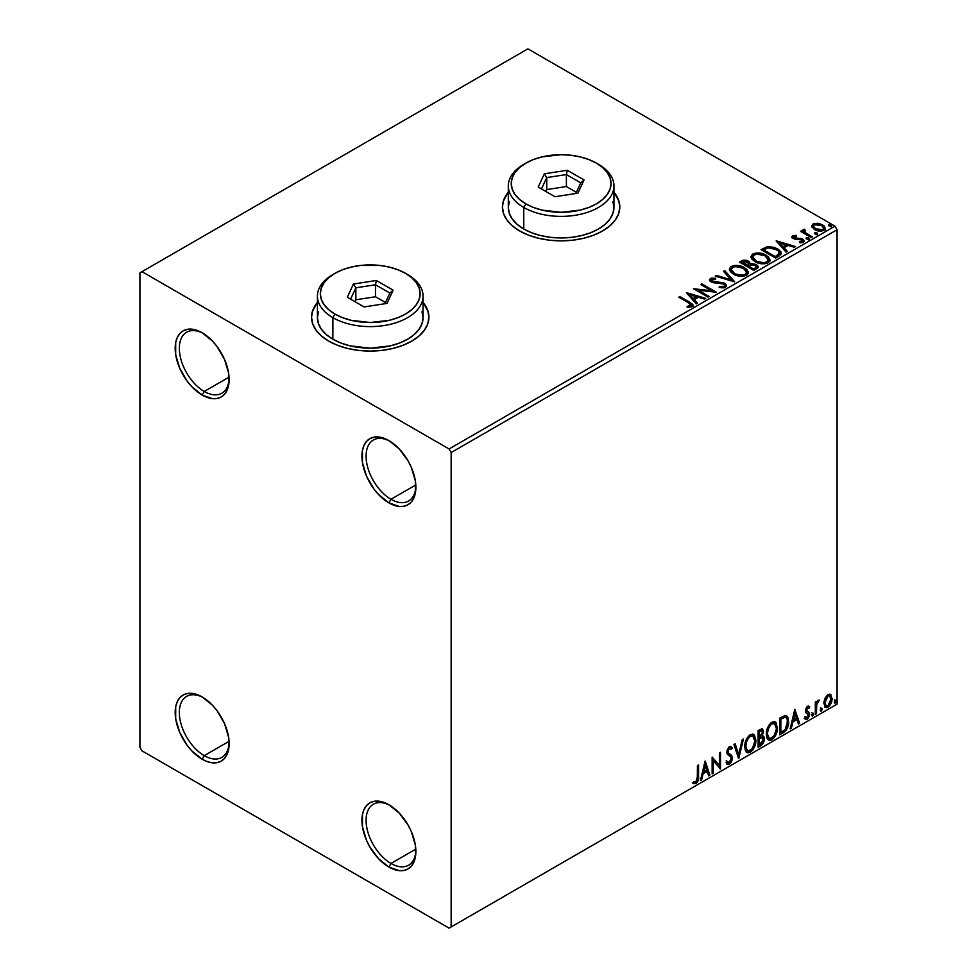 <?xml version="1.0" encoding="UTF-8"?>
<svg xmlns="http://www.w3.org/2000/svg" width="977" height="977" viewBox="0 0 977 977"><rect width="100%" height="100%" fill="white"/><g stroke="black" fill="none" stroke-linecap="round" stroke-linejoin="round"><path stroke-width="1.47" d="M390.983 499.284A35.209 20.334 -120 0 0 415.86 486.07A35.209 20.334 60 0 1 408.581 501.018A35.209 20.334 60 0 1 390.983 499.284L415.799 484.946L390.983 499.284A35.209 20.334 60 0 1 367.975 468.252A35.209 20.334 60 0 1 373.373 440.029A35.209 20.334 60 0 1 389.957 441.213A35.209 20.334 -120 0 0 366.082 456.748A35.209 20.334 -120 0 0 390.983 499.284L388.907 502.874L390.983 499.284M388.907 440.578L388.907 440.578A38.152 22.019 60 0 1 415.872 487.303A38.152 22.019 60 0 1 388.907 502.874L378.575 494.545L373.922 488.976L366.473 476.08L362.443 462.524L362.443 450.373L363.981 445.414L366.473 441.47L369.831 438.685L373.922 437.171L378.575 436.988L383.643 438.136L388.907 440.578L399.227 448.907L407.983 460.717L411.329 467.372L415.359 480.928L415.359 493.08L413.821 498.038L411.329 501.983L407.983 504.767L403.892 506.281L399.227 506.465L388.907 502.874A38.152 22.019 60 0 1 361.93 456.149A38.152 22.019 60 0 1 388.907 440.578M204.23 391.459A35.209 20.334 -120 0 0 229.119 378.246A35.209 20.334 60 0 1 221.84 393.206A35.209 20.334 60 0 1 204.23 391.459L229.058 377.134L204.23 391.459A35.209 20.334 60 0 1 181.233 360.44A35.209 20.334 60 0 1 186.631 332.217A35.209 20.334 60 0 1 203.216 333.401A35.209 20.334 -120 0 0 179.341 348.923A35.209 20.334 -120 0 0 204.23 391.459L202.166 395.062L204.23 391.459M202.166 332.766L202.166 332.766A38.152 22.019 60 0 1 229.131 379.479A38.152 22.019 60 0 1 202.166 395.062L191.834 386.733L187.169 381.152L179.731 368.268L175.701 354.712L175.701 342.561L177.24 337.602L179.731 333.658L183.09 330.873L187.169 329.359L191.834 329.176L196.902 330.324L202.166 332.766L212.485 341.095L217.15 346.664L224.588 359.56L228.618 373.104L228.618 385.256L227.079 390.214L224.588 394.158L221.229 396.943L217.15 398.457L212.485 398.653L202.166 395.062A38.152 22.019 60 0 1 175.188 348.337A38.152 22.019 60 0 1 202.166 332.766M204.23 755.648A35.209 20.334 -120 0 0 229.119 742.435A35.209 20.334 60 0 1 221.84 757.395A35.209 20.334 60 0 1 204.23 755.648L229.058 741.311L204.23 755.648A35.209 20.334 60 0 1 181.233 724.616A35.209 20.334 60 0 1 186.631 696.393A35.209 20.334 60 0 1 203.216 697.578A35.209 20.334 -120 0 0 179.341 713.112A35.209 20.334 -120 0 0 204.23 755.648L202.166 759.239L204.23 755.648M202.166 696.943L202.166 696.943A38.152 22.019 60 0 1 229.131 743.668A38.152 22.019 60 0 1 202.166 759.239L191.834 750.91L187.169 745.341L179.731 732.445L175.701 718.889L175.701 706.737L177.24 701.779L179.731 697.834L183.09 695.05L187.169 693.548L191.834 693.352L196.902 694.5L202.166 696.943L212.485 705.272L217.15 710.841L224.588 723.737L228.618 737.293L228.618 749.444L227.079 754.403L224.588 758.347L221.229 761.132L217.15 762.646L212.485 762.829L207.417 761.681L202.166 759.239A38.152 22.019 60 0 1 175.188 712.514A38.152 22.019 60 0 1 202.166 696.943M390.983 863.46A35.209 20.334 -120 0 0 415.86 850.246A35.209 20.334 60 0 1 408.581 865.207A35.209 20.334 60 0 1 390.983 863.46L415.799 849.123L390.983 863.46A35.209 20.334 60 0 1 367.975 832.428A35.209 20.334 60 0 1 373.373 804.218A35.209 20.334 60 0 1 389.957 805.39A35.209 20.334 -120 0 0 366.082 820.924A35.209 20.334 -120 0 0 390.983 863.46L388.907 867.051L390.983 863.46M388.907 804.755L388.907 804.755A38.152 22.019 60 0 1 415.872 851.48A38.152 22.019 60 0 1 388.907 867.051L378.575 858.722L369.831 846.925L366.473 840.269L362.443 826.713L362.443 814.562L363.981 809.603L366.473 805.659L369.831 802.874L373.922 801.36L378.575 801.177L383.643 802.325L388.907 804.755L399.227 813.096L407.983 824.893L411.329 831.549L415.359 845.105L415.359 857.256L413.821 862.215L411.329 866.159L407.983 868.944L403.892 870.458L399.227 870.641L388.907 867.051A38.152 22.019 60 0 1 361.93 820.338A38.152 22.019 60 0 1 388.907 804.755M317.415 302.894A58.693 33.877 0 0 0 311.541 317.427M328.736 341.144A58.693 33.877 180 0 1 311.541 317.195A58.693 33.877 180 0 1 317.415 302.418L312.664 310.576L311.541 317.195L312.664 323.802L316.011 330.153L321.433 336.015L328.736 341.144L337.627 345.357L347.775 348.496L358.779 350.425L370.234 351.073L381.677 350.425L392.693 348.496L402.829 345.357L411.732 341.144L419.023 336.015L424.445 330.153L427.792 323.802L428.915 317.195L427.792 310.576L423.053 302.418A58.693 33.877 180 0 1 428.915 317.195A58.693 33.877 180 0 1 392.693 348.496A58.693 33.877 180 0 1 328.736 341.144M508.309 192.689A58.693 33.877 0 0 0 502.434 207.222M519.63 230.938A58.693 33.877 180 0 1 502.434 206.977A58.693 33.877 180 0 1 508.309 192.213L503.558 200.37L502.434 206.977L503.558 213.584L506.904 219.947L512.327 225.809L519.63 230.938L528.52 235.152L538.669 238.278L549.672 240.208L561.128 240.867L572.571 240.208L583.587 238.278L593.723 235.152L602.626 230.938L609.917 225.809L615.339 219.947L618.685 213.584L619.809 206.977L618.685 200.37L613.947 192.213A58.693 33.877 180 0 1 619.809 206.977A58.693 33.877 180 0 1 583.587 238.278A58.693 33.877 180 0 1 519.63 230.938M139.919 272.864L139.919 747.258L141.983 750.849L449.078 928.15L837.081 704.136L451.154 926.953L451.154 452.559L837.081 229.742L837.081 704.136L837.081 229.742L835.017 226.151L449.078 448.968L141.983 271.667L527.922 48.85L835.017 226.151L527.922 48.85L139.919 272.864L139.919 747.258L141.983 750.849L449.078 928.15L451.154 926.953L451.154 452.559L449.078 448.968L141.983 271.667L139.919 272.864M811.765 226.737L815.441 230.047L821.694 231.073L825.296 228.997L824.27 226.017L819.129 223.464L814.036 223.525L811.631 225.992L814.439 229.534C817.419 231.293 820.607 231.549 824.002 230.328L825.418 228.337L822.634 224.808L817.773 223.257L813.011 223.977L811.631 226.945M802.899 231.012L803.412 229.522L803.216 232.611L801.653 231.708L803.216 232.611L803.216 231.659L801.653 230.755L801.372 231.879L801.653 230.755L800.542 231.402L811.154 237.521L812.266 236.886L804.95 232.367L804.181 231.244L805.219 230.206L804.621 229.241L802.923 229.998L803.216 231.659L801.653 230.755L800.542 231.402L811.154 237.521L812.266 236.886L805.231 232.624L804.621 229.241L802.801 230.487M793.983 237.435L794.325 238.876L793.983 236.471L796.536 236.287L796.279 235.384L796.279 236.263L796.279 235.384L792.384 235.909L791.846 236.898L792.811 238.303L802.129 240.159L802.227 241.343L799.32 241.783L799.662 242.711L802.593 242.565L804.132 241.466L803.607 239.78L801.751 238.657L794.106 237.765L793.776 236.629L796.536 236.287L796.279 235.384L792.787 235.665L792.603 236.715L794.509 236.287M778.962 256.108L781.246 253.91L780.867 251.846L778.657 249.587L774.321 247.376L767.69 246.631L761.059 249.672L775.579 258.062L778.962 256.108L781.331 253.324L777.448 248.817L767.238 246.717L761.059 249.672L775.579 258.062L778.962 256.108M750.189 263.924L748.455 261.103L748.455 262.068L744.511 261.006L741.519 261.921L748.455 262.068L748.455 261.103L741.519 260.957L740.285 262.63L741.519 260.957L739.455 262.141L753.988 270.531L758.152 267.539L757.908 266.025L756.198 264.498L750.189 263.68L749.261 261.653L745.976 260.187L743.082 260.261L739.455 262.141L753.988 270.531L758.225 267.075L756.198 264.498L750.226 263.301L750.226 264.254M734.435 281.816L724.751 270.641L723.53 271.337L731.016 279.74L716.471 275.416L715.249 276.125L734.619 281.718L724.751 270.641L723.53 271.337L731.016 279.74L716.471 275.416L715.249 276.125L734.435 281.816M709.107 296.446L698.299 290.206L716.373 292.245L701.84 283.867L700.729 284.502L711.561 290.767L693.462 288.704L707.995 297.081L709.107 296.446L698.299 290.206L716.373 292.245L701.84 283.867L700.729 284.502L711.561 290.767L693.462 288.704L707.995 297.081L709.107 296.446M688.419 302.772L691.081 305.251L687.149 306.326L687.698 307.303L692.107 306.68L693.084 305.52L692.608 304.238L679.87 296.544L678.759 297.191L688.419 302.772C690.531 303.603 691.264 304.629 690.617 305.825L687.149 306.326L687.698 307.303L692.107 306.68L693.096 305.349L689.677 302.211L679.87 296.544L678.759 297.191L688.419 302.772M686.391 292.782L696.259 303.859L697.48 303.151L694.317 299.609L698.396 297.252L704.539 299.084L705.76 298.376L686.575 292.673L696.259 303.859L697.48 303.151L694.317 299.609L698.396 297.252L704.539 299.084L705.76 298.376L686.391 292.782M725.593 287.348L726.558 285.26L724.372 283.122L711.683 280.851L711.72 279.459L715.677 279.312L715.665 278.298L711.574 278.079L709.595 279.324L710.169 281.193L712.477 282.524L723.591 283.941L724.739 285.211L724.36 286.298L719.328 286.456L719.157 287.409L724.14 287.861L726.644 285.834L724.726 283.318L712.245 281.266L711.879 279.361L715.677 279.312L715.665 278.298L710.401 278.494L709.485 279.849L711.195 281.95L723.591 283.941L724.775 285.455L724.018 286.542L719.328 286.456L719.157 287.409L725.593 287.348M733.373 274.122L737.928 275.893L743.363 276.259L747.161 274.855L748.394 272.327L746.77 269.298L743.094 266.904L734.411 265.463L730.881 266.684L729.404 268.968L730.369 271.63L733.373 274.122C737.464 276.528 741.848 276.906 746.55 275.258L748.406 272.571L744.486 267.625C740.358 265.17 735.937 264.779 731.199 266.489L729.392 269.188L733.373 274.122M754.977 261.641L759.532 263.424L764.954 263.778L768.765 262.373L769.998 259.858L768.374 256.829L764.698 254.435L756.015 252.994L752.485 254.215L751.008 256.487L751.972 259.161L754.977 261.641C759.068 264.059 763.452 264.437 768.154 262.776L769.998 260.102L766.078 255.156C761.962 252.689 757.541 252.31 752.803 254.02L750.995 256.719L754.977 261.641M776.141 240.965L786.009 252.042L787.23 251.333L784.067 247.792L788.146 245.435L794.289 247.254L795.51 246.558L776.324 240.855L786.009 252.042L787.23 251.333L784.067 247.792L788.146 245.435L794.289 247.254L795.51 246.558L776.141 240.965M806.587 238.974L808.211 239.304L809.017 238.498L806.831 237.57L806.025 238.034L806.587 238.974L808.736 239.145L808.455 237.9L806.306 237.741L806.587 238.974L806.306 237.741M815.16 234.028L816.784 234.358L817.578 233.552L815.392 232.624L814.586 233.1L815.16 234.028L817.297 234.199L817.016 232.953L814.879 232.795L815.16 234.028L814.879 232.795M829.119 225.968L830.743 226.298L831.549 225.492L829.351 224.563L828.545 225.028L829.119 225.968L831.256 226.127L830.987 224.893L828.838 224.734L829.119 225.968L828.838 224.734M829.949 694.146L830.975 694.818L827.971 694.537L824.954 698.299L823.929 702.097L824.869 706.859L827.031 707.617L828.899 706.542L831.928 700.253L830.975 694.818L827.971 694.537L824.954 698.299L823.867 703.281L825.528 707.458L827.971 707.214C830.719 704.893 832.086 702.011 832.062 698.543L830.389 694.329M815.307 714.321L816.418 713.674L816.772 704.307L819.214 700.008L817.7 700.656L816.418 703.22L816.418 701.413L815.307 702.06L815.307 714.321L816.418 713.674L816.589 705.247L819.214 700.008L816.418 703.22L816.418 701.413L815.307 702.06L815.307 714.321M808.687 706.151L809.713 706.811L807.075 706.664L805.427 710.755L806.049 712.77L808.333 713.906L808.516 715.665L807.234 717.68L805.695 717.277L805.06 718.779L807.356 719.121L809.408 716.202L809.518 712.892L806.55 710.047L807.381 707.959L809.054 708.24L809.713 706.811L807.564 706.31L805.427 710.755L805.793 712.441L808.602 714.92L807.234 717.68L805.695 717.277L805.549 719.231L804.718 718.754M783.114 732.897L786.241 730.149L788.402 724.604L788.195 717.887L785.838 715.445L779.731 718.083L779.731 734.851L783.114 732.897L782.284 732.42L779.731 733.898L782.284 732.42L783.114 732.897C786.986 730.051 788.842 726.265 788.671 721.514L786.644 715.726L785.386 715.42L779.731 718.083L779.731 734.851L783.114 732.897M758.14 747.32L762.487 744.437L764.27 740.737L764.124 737.037L762.17 735.937L763.538 731.59L762.207 728.757L758.14 730.552L758.14 747.32L761.034 745.646L764.466 738.905L763.403 736.157L762.17 735.937L763.538 731.59L762.536 728.891L758.14 730.552L758.14 747.32M738.588 758.604L743.424 739.039L742.202 739.748L738.673 754.513L735.144 743.827L733.922 744.523L738.771 758.506L743.424 739.039L742.202 739.748L738.673 754.513L735.144 743.827L733.922 744.523L738.588 758.604M713.259 773.234L713.259 760.753L720.513 769.033L720.513 752.266L719.402 752.913L719.402 765.418L712.135 757.102L712.135 773.882L713.259 773.234L712.135 772.917L713.259 773.234L713.259 760.753L720.513 769.033L720.513 752.266L719.402 752.913L719.402 765.418L712.135 757.102L712.135 773.882L713.259 773.234M693.145 783.334L695.893 783.688L695.062 783.212L697.248 780.305L697.712 775.799C698.164 778.584 697.273 781.05 695.062 783.212L695.893 783.688C698.103 781.539 698.995 779.06 698.543 776.275L697.712 775.799L697.712 765.431L697.712 775.799L698.543 776.275L698.543 764.954L697.431 765.602L697.309 779.414L696.161 781.771L693.719 781.722L693.145 783.334L695.893 783.688L698.262 780.159L698.543 764.954L697.431 765.602L697.431 776.752L695.88 781.979L693.719 781.722L693.707 783.713M705.064 761.193L700.411 780.647L701.62 779.951L703.122 773.711L707.201 771.354L708.691 775.872L709.9 775.164L705.247 761.083L700.411 780.647L701.62 779.951L703.122 773.711L707.201 771.354L708.691 775.872L709.9 775.164L705.064 761.193M729.428 748.406L728.598 747.93L727.132 750.898L727.963 751.374L729.428 748.406L730.442 748.333L728.598 747.93L731.382 749.432L732.249 747.906L731.089 746.575L729.44 746.684L726.851 752.095L727.425 754.317L730.955 757.236L731.321 758.665L729.294 762.683L727.01 761.205L726.106 762.573L727.486 764.49L729.367 764.356L731.223 762.365L732.396 758.873L731.712 755.477L728.647 753.157L727.963 751.374L729.111 748.638L730.393 748.309L731.382 749.432L732.249 747.906L730.393 746.391L728.781 747.185L726.998 750.654L726.986 753.328L730.772 756.967L731.284 759.276L729.074 762.793L727.01 761.205L726.106 762.573L726.778 763.819L729.367 764.356L727.096 764.185M744.73 746.746L745.463 750.727L747.869 752.84L750.336 752.253L752.803 749.97L755.832 741.763L754.549 735.192L752.742 734.069L749.591 735.107L747.197 737.867L745.378 742.154L744.73 746.746L747.026 752.522L750.336 752.253C754.11 748.98 755.966 744.962 755.905 740.224L753.609 734.374L750.238 734.68C746.489 737.989 744.645 742.019 744.73 746.746M766.322 734.277L767.067 738.258L769.461 740.371L771.928 739.784L774.395 737.501L777.423 729.294L776.153 722.724L774.346 721.588L771.195 722.638L768.801 725.398L766.982 729.672L766.322 734.277L768.63 740.053L771.928 739.784C775.714 736.511 777.57 732.494 777.497 727.743L775.213 721.905L771.842 722.211C768.081 725.52 766.249 729.538 766.322 734.277M794.814 709.375L790.161 728.83L791.382 728.134L792.872 721.893L796.951 719.536L798.441 724.055L799.662 723.346L794.814 709.375L790.161 728.83L791.382 728.134L792.872 721.893L796.951 719.536L798.441 724.055L799.662 723.346L794.814 709.375M811.765 715.176L812.29 716.129L813.096 715.677L813.401 713.308L811.814 714.663L812.693 716.031L813.621 714.102L812.693 713.247L811.765 715.176L812.693 716.031M820.326 710.23L820.863 711.195L821.657 710.731L821.962 708.362L820.375 709.717L821.254 711.097L822.194 709.155L821.254 708.301L820.326 710.23L821.254 711.097M834.297 702.17L834.822 703.122L835.628 702.658L835.921 700.301L834.346 701.657L835.225 703.025L836.153 701.095L835.225 700.228L834.297 702.17L835.225 703.025M619.809 207.222A58.693 33.877 0 0 0 613.947 192.689M618.685 200.847L615.339 194.496M506.904 194.496L503.558 200.847M428.915 317.427A58.693 33.877 0 0 0 423.053 302.894M427.792 311.065L424.445 304.702M316.011 304.702L312.664 311.065M692.876 783.236L695.062 783.212L692.314 782.858M704.869 761.975L709.9 775.164L708.423 775.066L709.07 774.688L704.869 761.975M706.371 770.877L707.201 771.354L706.371 770.877L702.292 773.234L703.122 773.711L702.292 773.234L700.79 779.463L701.62 779.951L700.68 779.536L702.292 773.234L706.371 770.877M704.319 764.698L702.768 771.232L703.599 771.708L702.768 771.232L704.319 764.698L706.725 769.913L703.599 771.708L705.15 765.186L704.319 764.698M712.135 757.199L719.402 765.418L712.135 757.199M719.695 752.742L719.695 768.496L719.695 752.742M719.805 768.618L720.513 769.033L719.805 768.618M712.428 760.277L713.259 760.753L712.428 760.277L712.428 772.746L712.428 760.277M729.294 762.683L727.315 762.243M726.18 760.729L728.463 762.207M731.419 747.417L730.747 748.602L731.419 747.417M728.647 753.157L727.132 750.898L727.816 752.681L730.027 754.036L728.647 753.157M732.432 758.054L729.196 753.548L732.432 758.054L731.602 757.566L728.537 763.88L729.367 764.356L732.432 758.054M726.876 764.112L729.856 762.695L731.565 758.384L730.894 755.001L727.889 752.742M731.419 756.137L731.187 755.526M727.816 752.681L727.499 749.261L729.563 747.832M727.633 762.378L726.546 761.437M734.582 744.144L738.673 754.513L734.582 744.144M742.325 739.674L738.123 757.236L742.325 739.674M753.194 734.179L755.905 740.224L755.074 739.736C755.136 744.486 753.279 748.504 749.506 751.777L746.623 752.241M746.049 751.948L748.211 752.314L750.153 751.35L753.743 746.269L755.074 739.736L753.719 734.716M747.503 750.519L745.256 747.869L745.805 741.042L748.944 736.243L752.241 735.791M752.962 736.206L749.457 735.889L752.962 736.206L754.781 740.859C754.855 744.694 753.352 747.918 750.287 750.556L747.686 750.751L745.011 745.622L747.686 750.751M745.842 746.098C745.781 742.288 747.258 739.052 750.287 736.365L749.457 735.889C746.428 738.563 744.95 741.812 745.011 745.622L745.842 746.098L746.636 741.519L748.773 737.672L750.812 736.108L753.072 736.267L754.537 738.6L754.769 741.482L752.278 748.712L748.321 750.995L746.904 750.08L745.842 746.098M762.072 728.732L763.538 731.59L762.707 731.114L762.084 734.118M761.352 735.461L762.17 735.937L761.352 735.461M762.939 735.986L764.466 738.905L763.635 738.429L760.204 745.17L761.034 745.646L760.204 745.17L758.14 746.367L761.315 744.327L762.781 742.178L763.635 738.429L762.829 735.864M761.962 734.399L762.707 731.114L761.889 728.537M762.658 730.332L762.512 729.611M761.596 737.562L763.098 738.27L763.098 741.116L761.889 743.228L759.251 744.95L759.251 738.722L758.421 738.246L758.421 744.474L759.251 744.95L759.251 738.722L762.585 737.684L760.765 737.085L761.596 737.562L760.765 737.085L758.982 737.916L759.813 738.392L758.421 738.246L759.251 738.722L761.596 737.562L763.342 739.552L759.251 744.95L758.421 744.474L758.421 738.246L760.961 737.061L762.268 737.794M761.852 730.674L758.421 731.15L761.852 730.674L762.414 732.261L759.825 736.67L758.421 736.524L758.421 731.15L761.107 730.246M759.251 737L759.251 731.626L758.421 731.15L758.421 736.524L759.251 737L759.251 731.626L761.804 730.649L762.414 732.261L761.755 734.863L759.251 737M774.785 721.71L777.497 727.743L776.666 727.267C776.739 732.017 774.883 736.035 771.097 739.308L768.227 739.772M767.641 739.479L769.815 739.833L771.757 738.881L775.335 733.8L776.666 727.267L775.323 722.247M769.094 738.05L766.86 735.388L767.189 729.245L770.023 724.213L772.099 723.004L773.845 723.322M774.566 723.737L771.061 723.42L774.566 723.737L776.385 728.39C776.459 732.213 774.956 735.449 771.891 738.087L769.29 738.282L766.615 733.153L769.29 738.282M767.446 733.629C767.372 729.819 768.862 726.57 771.891 723.896L771.061 723.42C768.032 726.094 766.542 729.343 766.615 733.153L767.446 733.629L768.24 729.05L770.377 725.203L772.416 723.639L774.663 723.798L776.141 726.131L776.324 729.636L773.882 736.231L769.925 738.527L768.508 737.598L767.446 733.629M786.216 715.53L788.671 721.514L787.841 721.038C788.012 725.777 786.155 729.575 782.284 732.42L785.337 729.77L787.401 724.934L787.682 718.803L786.131 715.457M784.8 717.35L786.375 717.9L787.279 719.634L787.035 725.923L785.044 729.636L780.855 732.481L780.855 719.157L784.409 717.411L785.96 717.57L783.969 716.862L784.8 717.35L783.969 716.862L780.757 718.254L781.588 718.73L780.025 718.669L780.855 719.157L784.8 717.35C786.778 717.643 787.694 719.255 787.56 722.162L785.044 729.636L780.855 732.481L780.025 732.005L780.855 732.481L780.855 719.157L780.025 718.669L780.025 732.005L780.025 718.669L783.591 716.935L785.288 717.191M794.631 710.157L799.662 723.346L798.172 723.249L798.832 722.87L794.631 710.157M796.121 719.06L796.951 719.536L796.121 719.06L792.042 721.417L792.872 721.893L792.042 721.417L790.552 727.645L791.382 728.134L790.43 727.718L792.042 721.417L796.121 719.06M794.081 712.88L792.518 719.414L793.348 719.89L792.518 719.414L794.081 712.88L796.475 718.095L793.348 719.89L794.912 713.369L794.081 712.88M808.101 707.617L809.054 708.24L809.713 706.811L808.272 705.846M809.713 706.811L808.883 706.334L808.284 707.641L808.675 706.139M807.625 707.775L806.794 707.299L805.72 709.571L806.55 710.047L807.625 707.775L809.054 708.24M808.26 711.732L805.72 709.571L806.794 711.048M809.347 712.538L808.516 712.05L808.883 713.735L809.713 714.211L809.347 712.538L806.819 711.012M807.637 707.263L806.55 707.482L805.732 709.278L807.1 711.146M805.06 718.779L807.356 719.121L809.713 714.211L808.883 713.735L806.526 718.632L807.356 719.121L804.23 718.303M807.234 717.68L805.695 717.277M804.865 716.8L806.404 717.203M805.793 712.441L808.333 713.906M806.318 712.856L807.246 713.21M805.195 718.925L807.063 718.254L808.309 716.422L808.883 713.735L808.235 711.708M811.863 712.758L812.693 713.247M813.621 714.102L812.791 713.625L811.802 715.591M811.753 715.604L812.742 713.173M815.587 701.889L816.418 703.22L815.587 701.889M817.187 701.327L818.152 700.216L817.847 701.144L818.677 701.62L817.273 701.266M816.161 703.074L815.758 704.771L816.589 705.247L815.758 704.771L815.587 709.07L816.418 709.558L815.587 709.07L815.587 713.198L816.418 713.674L815.307 713.357L816.222 702.866M820.424 707.812L821.254 708.301M822.194 709.155L821.364 708.679L820.375 710.645M820.326 710.658L821.303 708.227M830.975 694.818L830.145 694.342L831.232 698.067L832.062 698.543L831.232 698.067C831.256 701.523 829.888 704.417 827.14 706.737L827.971 707.214L825.138 707.153M824.478 706.823L827.604 706.432L830.23 702.805L831.219 697.505L829.876 694.073M825.809 705.528L824.319 703.684L824.539 699.52L826.774 695.795L828.984 695.563M829.644 695.929L827.128 695.563L829.644 695.929L830.938 699.202L827.959 705.712L826.2 705.846L824.148 702.158L826.2 705.846M824.979 702.646L827.959 696.039L827.128 695.563L824.148 702.158L824.979 702.646L826.627 697.322L828.313 695.868L829.815 696.039L830.902 700.045L829.29 704.466L827.604 705.895L826.102 705.785L824.979 702.646M834.395 699.752L835.225 700.228M836.153 701.095L835.323 700.619L834.334 702.573M834.285 702.597L835.274 700.155M706.725 769.913L703.599 771.708L705.15 765.186L706.725 769.913M796.475 718.095L793.348 719.89L794.912 713.369L796.475 718.095M449.078 448.968L835.017 226.151L837.081 229.742L451.154 452.559L449.078 448.968M451.154 926.953L837.081 704.136L451.154 926.953M693.084 306.094L690.373 303.578L679.589 297.667L679.87 296.544L679.87 297.509L689.677 303.175L689.677 302.211L689.677 303.175L692.998 305.813M691.093 305.948L690.177 306.973L687.149 307.291L689.664 307.096L689.664 306.131L689.664 307.096L690.617 306.79L690.617 305.825M687.356 293.869L704.661 299.011L687.356 293.869M694.317 300.562L694.317 299.609L696.906 303.481L694.317 300.562M689.982 295.713L693.304 299.426L696.43 297.631L696.43 296.666L696.43 297.631L693.304 299.426L689.982 294.761L696.43 296.666L693.304 298.474L689.982 294.761L689.982 295.713M695.209 289.705L711.561 291.72L711.561 290.767L711.561 291.72L695.209 289.705M701.559 284.991L701.84 283.867L701.84 284.82L714.651 292.208L701.559 284.991M698.299 291.158L698.299 290.206L698.299 291.158L708.276 296.923L698.299 291.158M724.763 286.53L723.786 287.617L721.698 287.824L719.328 287.409L719.328 286.456L719.328 287.409L724.018 287.494L724.775 285.455M709.571 280.326L710.401 278.494L710.401 279.446L715.665 279.251L715.665 278.298L715.665 279.312L711.574 279.031L709.485 280.765M711.329 281.071L711.879 279.361M711.879 280.326L712.245 282.231L712.245 281.266L712.245 282.231L714.798 282.927L714.798 281.962L714.798 282.927L717.631 282.964L717.631 281.999L717.631 282.964L724.726 284.27L724.726 283.318L726.57 286.285M726.558 286.224L723.2 283.611L713.418 282.707L711.403 280.778M716.349 276.442L716.471 275.416L716.471 276.381L731.016 280.704L731.016 279.74L731.016 280.704L716.349 276.442M724.091 271.972L724.751 270.641L733.654 281.584L724.751 271.594L724.091 271.972M729.44 269.676L731.199 267.442C735.937 265.744 740.358 266.123 744.486 268.59L744.486 267.625L748.358 273.047M748.394 273.291L745.121 268.968L738.111 266.465L731.895 267.087L729.404 269.921M733.703 266.538L732.677 266.794M746.538 273.267L743.851 275.88L738.123 275.856L732.64 273.084L731.309 270.299M731.297 269.505L734.484 274.427C737.745 276.369 741.25 276.674 745.024 275.367L745.024 274.415C741.25 275.722 737.745 275.404 734.484 273.462L731.297 269.505L732.738 267.319C736.548 266 740.09 266.318 743.363 268.272L746.538 272.143L745.024 275.367L746.538 272.143M750.189 263.68L750.189 264.633L756.198 265.451L756.198 264.498L758.152 267.539M758.164 267.576L754.903 264.865L750.189 264.633M751.777 264.401L750.971 264.486M756.332 267.71L753.609 269.982L748.211 266.868L748.211 265.903L750.727 264.657L755.074 265.146L756.332 266.758L754.891 269.249L756.332 266.758M748.541 264.645L746.721 266.013L742.068 263.314L742.068 262.361L747.368 261.763L748.626 263.326L747.295 265.683L748.626 263.326M747.295 264.718L746.721 266.013L747.295 264.718L742.068 262.361L742.068 263.314L746.721 266.013L746.721 265.048L742.068 262.361L744.718 261.164L746.929 261.543L748.626 263.265L747.295 264.718M756.21 267.222L753.609 269.029L753.609 269.982L754.891 268.284L753.609 269.029L748.211 265.903L748.211 266.868L753.609 269.982L753.609 269.029L748.211 265.903L753.035 264.474L755.575 265.488L756.222 267.197M751.032 257.207L752.803 254.973C757.541 253.275 761.962 253.654 766.078 256.108L766.078 255.156L769.961 260.566M769.998 260.822L767.311 256.914L761.498 254.301L754.281 254.325L752.192 255.376L751.008 257.452M755.294 254.057L754.281 254.325M768.13 260.786L765.443 263.411L759.727 263.387L755.099 261.311L752.901 257.83M752.901 257.036L756.088 261.958C759.337 263.888 762.854 264.205 766.627 262.898L766.627 261.946C762.854 263.253 759.337 262.935 756.088 260.993L752.901 257.036L754.342 254.85C758.152 253.531 761.694 253.849 764.967 255.803L768.142 259.662L766.627 262.898L768.142 259.662M780.867 252.811L777.448 249.77L771.451 247.621L766.945 247.731L761.889 250.149L763.257 248.402L763.257 249.367L767.238 247.669L767.238 246.717L767.238 247.669L777.448 249.77L777.448 248.817L781.27 253.8M779.341 253.837L778.51 255.424L775.213 257.513L763.672 250.845L775.213 257.513L775.213 256.56L763.672 249.892L763.672 250.845L763.672 249.892L768.02 247.84L776.324 249.453C778.73 250.686 779.634 252.176 779.035 253.922L779.035 254.887L779.341 252.921L776.41 255.864L776.41 256.817L779.035 254.887L779.035 253.922L775.213 256.56L775.213 257.513L776.41 255.864L775.213 256.56L763.672 249.892L768.02 247.84L772.538 247.938L778.242 250.845L779.035 253.922M777.106 242.052L794.411 247.193L777.106 242.052M784.067 248.744L784.067 247.792L786.668 251.663L784.067 248.744M779.731 243.896L783.053 247.608L786.18 245.813L786.18 244.848L786.18 245.813L783.053 247.608L779.731 242.943L786.18 244.848L783.053 246.656L779.731 242.943L779.731 243.896M794.325 237.924L794.325 238.876L795.559 239.28L795.559 238.327L794.325 237.924L793.983 236.471M797.769 238.315L795.559 238.327L795.559 239.28L797.769 239.267L797.769 238.315L797.769 239.267L800.676 239.316L800.676 238.351L797.769 238.315M800.774 242.797L801.97 242.504L801.97 241.539L799.32 241.783L799.662 242.711L803.399 242.223L804.23 241.05L802.679 239.084L800.676 238.351L800.676 239.316L802.679 240.049L802.679 239.084L804.12 241.502M791.956 237.338L792.603 235.762L791.846 236.837L793.263 238.596L801.616 239.768L802.386 242.076L800.7 242.809M802.41 241.588L802.447 240.855L801.97 241.539M795.315 236.287L791.932 237.399M804.144 241.551L801.238 239.438L794.899 239.133L793.776 237.594M806.257 238.742L808.455 238.864L808.455 237.9L808.736 240.098M808.736 239.145L808.455 237.9M808.809 239.133L806.208 238.767M803.412 229.522L803.412 230.487L804.621 230.206L804.621 229.241L804.694 230.316L802.813 231.244M804.156 231.976L804.535 230.377M804.535 231.341L805.231 233.576L805.231 232.624L805.231 233.576L808.7 235.775L808.7 234.822L808.7 235.775L811.435 237.362L805.231 233.576L804.156 231.891M814.818 233.796L817.016 233.918L817.016 232.953L817.297 235.152M817.297 234.199L817.016 232.953M817.383 234.187L814.781 233.821M825.296 229.949L824.27 226.982L819.129 224.429L814.036 224.49L811.679 226.456L813.011 223.977L813.011 224.942L817.773 224.209L817.773 223.257L817.773 224.209L822.634 225.76L822.634 224.808L825.357 228.801M815.221 224.209L814.036 224.49M823.635 228.655L822.695 230.535L818.97 231.012L814.891 229.424L813.426 226.713M813.365 226.139L815.563 229.851L815.563 228.899L815.563 229.851L822.695 230.535L822.695 229.571L815.563 228.899L813.365 226.139L814.317 224.734L821.523 225.455L823.684 228.105L822.695 230.535L823.684 228.105M828.789 225.724L830.987 225.858L830.987 224.893L831.256 227.091M831.256 226.127L830.987 224.893M831.342 226.127L828.74 225.76M696.43 296.666L693.304 298.474L689.982 294.761L696.43 296.666M743.363 268.272L745.878 270.385L746.538 272.302L745.28 274.256L742.459 275.196L735.583 274.036L732.64 272.119L731.321 269.86L732.249 267.649L735.339 266.538L743.363 268.272M764.967 255.803L767.482 257.916L768.105 260.077L766.884 261.787L764.063 262.728L757.187 261.567L754.244 259.65L752.925 257.391L753.853 255.18L756.943 254.069L764.967 255.803M786.18 244.848L783.053 246.656L779.731 242.943L786.18 244.848M821.523 225.455L823.684 227.983L823.025 229.351L820.949 230.108L815.929 229.094L813.377 226.249L813.988 224.954L816.088 224.221L821.523 225.455M318.429 311.724L317.415 317.672A52.819 30.495 0 0 0 332.876 339.227L332.876 317.672L334.952 314.081A49.888 28.797 180 0 1 334.952 273.34A49.888 28.797 180 0 1 405.504 273.34L397.944 269.762L389.322 267.1L379.955 265.463L360.501 265.463L351.134 267.1L342.512 269.762L334.952 273.34L328.748 277.712L324.144 282.683L321.299 288.093L320.346 293.711L321.299 299.328L324.144 304.726L328.748 309.709L334.952 314.081L342.512 317.659L351.134 320.322L370.234 322.508L389.322 320.322L397.944 317.659L405.504 314.081L411.708 309.709L416.312 304.726L419.157 299.328L420.11 293.711L419.157 288.093L416.312 282.683L411.708 277.712L405.504 273.34A49.888 28.797 180 0 1 405.504 314.081A49.888 28.797 180 0 1 334.952 314.081L332.876 317.672A52.819 30.495 0 0 0 407.58 317.672A52.819 30.495 0 0 0 407.58 274.549A52.819 30.495 0 0 0 407.58 274.537A52.819 30.495 180 0 1 423.053 296.104A52.819 30.495 180 0 1 390.446 324.279A52.819 30.495 180 0 1 332.876 317.672L332.876 339.227A52.819 30.495 0 0 0 390.446 345.846A52.819 30.495 0 0 0 423.053 317.672L422.027 311.724M334.952 273.34L332.876 274.549A52.819 30.495 0 0 0 332.876 317.672A52.819 30.495 180 0 1 317.415 296.104A52.819 30.495 180 0 1 333.951 273.951M376.365 280.484L393.145 290.169L387.002 303.395L364.091 306.937L347.323 297.252L353.454 284.026L376.365 280.484L353.454 284.026L347.323 297.252L364.091 306.937L387.002 303.395L393.145 290.169L376.365 280.484L375.486 284.771L375.486 296.752L355.848 299.78L354.981 301.673L355.848 299.78L355.848 287.812L355.848 299.78L375.486 296.752L375.486 284.771L389.872 293.063L384.926 303.713L389.872 293.063L393.145 290.169L389.872 293.063L375.486 284.771L376.365 280.484M317.415 296.104L317.415 317.672L318.429 323.619L321.433 329.334L326.318 334.61L332.876 339.227L340.888 343.025L350.01 345.846L370.234 348.166L390.446 345.846L399.569 343.025L407.58 339.227L414.15 334.61L419.023 329.334L422.027 323.619L423.053 317.672L423.053 296.104M350.596 299.145L355.848 287.812L375.486 284.771L355.848 287.812L353.454 284.026L355.848 287.812L350.596 299.145M385.488 302.516L375.486 296.752L385.488 302.516M509.322 201.506L508.309 207.454A52.819 30.495 0 0 0 523.77 229.021L523.77 207.454L525.846 203.863A49.888 28.797 180 0 1 525.846 163.135A49.888 28.797 180 0 1 596.397 163.135L588.838 159.556L580.216 156.894L570.849 155.258L561.128 154.696L542.027 156.894L533.405 159.556L525.846 163.135L519.642 167.494L515.038 172.477L512.192 177.875L511.24 183.493L512.192 189.123L515.038 194.521L519.642 199.503L525.846 203.863L533.405 207.442L542.027 210.104L561.128 212.302L580.216 210.104L588.838 207.442L596.397 203.863L602.601 199.503L607.205 194.521L610.051 189.123L611.004 183.493L610.051 177.875L607.205 172.477L602.601 167.494L596.397 163.135A49.888 28.797 180 0 1 596.397 203.863A49.888 28.797 180 0 1 525.846 203.863L523.77 207.454A52.819 30.495 0 0 0 598.474 207.454A52.819 30.495 0 0 0 598.474 164.331L598.474 164.331A52.819 30.495 180 0 1 613.947 185.899A52.819 30.495 180 0 1 581.339 214.073A52.819 30.495 180 0 1 523.77 207.454L523.77 229.021A52.819 30.495 0 0 0 581.339 235.628A52.819 30.495 0 0 0 613.947 207.454L612.921 201.506M525.846 163.135L523.77 164.331A52.819 30.495 0 0 0 523.77 207.454A52.819 30.495 180 0 1 508.309 185.899A52.819 30.495 180 0 1 524.844 163.733M567.258 170.267L584.038 179.951L577.895 193.177L554.985 196.731L538.217 187.047L544.348 173.821L567.258 170.267L544.348 173.821L538.217 187.047L554.985 196.731L577.895 193.177L584.038 179.951L567.258 170.267L566.379 174.553L566.379 186.534L546.741 189.575L545.874 191.468L546.741 189.575L546.741 177.594L546.741 189.575L566.379 186.534L566.379 174.553L580.765 182.858L575.819 193.507L580.765 182.858L584.038 179.951L580.765 182.858L566.379 174.553L567.258 170.267M508.309 185.899L508.309 207.454L509.322 213.413L512.327 219.129L517.199 224.405L523.77 229.021L531.781 232.819L540.904 235.628L550.82 237.362L561.128 237.948L571.423 237.362L581.339 235.628L590.462 232.819L598.474 229.021L605.044 224.405L609.917 219.129L612.921 213.413L613.947 207.454L613.947 185.899M541.49 188.927L546.741 177.594L566.379 174.553L546.741 177.594L544.348 173.821L546.741 177.594L541.49 188.927M576.369 192.31L566.379 186.534L576.369 192.31M747.026 752.522L746.196 752.046M768.63 740.053L767.8 739.577M808.541 707.788L807.723 707.311M807.173 711.329L806.343 710.853M806.184 717.716L805.366 717.24M808.04 713.662L807.21 713.186M825.528 707.458L824.698 706.969M693.096 305.349L693.096 306.302M748.406 272.571L748.406 273.536M769.998 260.102L769.998 261.054M793.629 236.996L793.629 237.948M791.846 236.837L791.846 237.802M809.041 238.669L809.041 239.634M817.615 233.735L817.615 234.688M825.418 228.337L825.418 229.29M831.574 225.663L831.574 226.627M407.58 274.549L405.504 273.34M598.474 164.331L596.397 163.135"/></g></svg>
